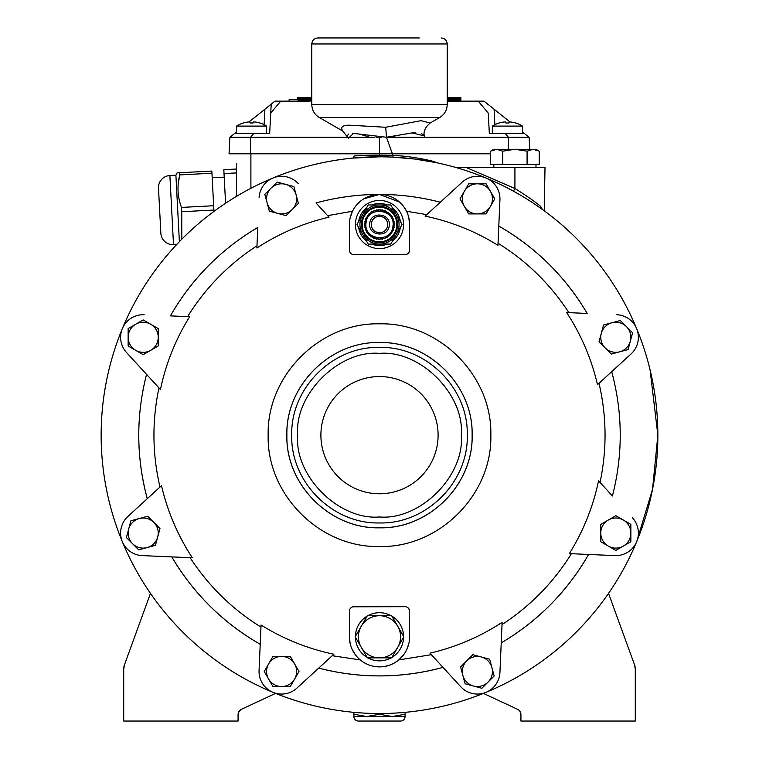<?xml version="1.0" encoding="UTF-8"?>
<svg xmlns="http://www.w3.org/2000/svg" width="759" height="759" viewBox="0 0 759 759"><rect width="100%" height="100%" fill="white"/><g stroke="black" fill="none" stroke-linecap="round" stroke-linejoin="round"><path stroke-width="1.14" d="M389.215 225.689C391.321 213.251 370.696 210.755 369.785 223.364C367.698 235.831 388.333 238.269 389.215 225.689M371.284 223.544C372.204 219.038 374.937 216.6 379.5 216.249C384.984 216.884 387.726 219.977 387.716 225.508C386.815 230.005 384.073 232.434 379.5 232.795C374.016 232.159 371.274 229.076 371.284 223.544M393.162 226.154L394.196 227.766L392.583 228.791L393.276 230.565L391.502 231.258L391.834 233.136L389.955 233.478L389.917 235.385L388.01 235.337L387.593 237.206L385.733 236.799L384.965 238.544L383.219 237.776L382.128 239.341L380.563 238.25L379.187 239.569L377.868 238.193L376.255 239.218L375.231 237.605L373.456 238.298L372.764 236.523L370.885 236.855L370.553 234.977L368.646 234.939L368.684 233.032L366.815 232.624L367.233 230.755L365.487 229.996L366.246 228.241L364.681 227.15L365.781 225.584L364.453 224.209L365.838 222.89L364.804 221.286L366.417 220.252L365.724 218.478L367.498 217.786L367.166 215.907L369.045 215.575L369.083 213.668L370.99 213.706L371.398 211.846L373.267 212.254L374.035 210.509L375.781 211.277L376.872 209.712L378.437 210.803L379.813 209.484L381.132 210.86L382.745 209.835L383.769 211.438L385.544 210.746L386.236 212.52L388.115 212.188L388.447 214.066L390.354 214.104L390.316 216.011L392.185 216.429L391.767 218.288L393.513 219.057L392.754 220.803L394.319 221.894L393.219 223.459L394.547 224.835L393.162 226.154L394.12 225.243A14.639 14.639 180 0 1 393.874 227.273L393.162 226.154M392.944 226.135C391.767 243.516 363.153 240.214 366.056 222.918C367.309 205.423 395.894 208.953 392.944 226.135M379.5 216.249A8.273 8.273 180 0 0 378.115 216.362M371.255 225.271A8.273 8.273 180 0 0 371.663 227.197M373.286 229.986A8.273 8.273 180 0 0 374.642 231.229M377.612 232.586A8.273 8.273 180 0 0 379.557 232.795M384.433 238.307L384.433 238.307A14.639 14.639 -0 0 1 382.46 238.857L383.219 237.776L384.433 238.307M386.843 237.036L387.024 237.083A14.639 14.639 -0 0 1 385.202 238.003L385.733 236.799M389.329 235.366A14.639 14.639 -0 0 1 387.726 236.628L388.01 235.337M392.735 230.783A14.639 14.639 -0 0 1 391.729 232.567L391.502 231.258M394.139 224.408A14.639 14.639 180 0 0 393.978 222.378A14.639 14.639 -0 0 1 394.139 224.408L393.219 223.459L393.978 222.378M393.836 221.562A14.639 14.639 180 0 0 393.285 219.598A14.639 14.639 -0 0 1 393.836 221.562L392.754 220.803L393.285 219.598M392.982 218.82A14.639 14.639 180 0 0 392.052 216.998A14.639 14.639 -0 0 1 392.982 218.82L391.767 218.288L392.052 216.998M391.606 216.296A14.639 14.639 180 0 0 390.344 214.693A14.639 14.639 -0 0 1 391.606 216.296L390.316 216.011L390.344 214.693M389.775 214.095A14.639 14.639 180 0 0 388.219 212.767A14.639 14.639 -0 0 1 389.775 214.095L388.447 214.066L388.219 212.767M387.536 212.292A14.639 14.639 180 0 0 385.762 211.296A14.639 14.639 -0 0 1 387.536 212.292L386.236 212.52L385.762 211.296M385.003 210.955A14.639 14.639 180 0 0 383.058 210.328A14.639 14.639 -0 0 1 385.003 210.955L383.769 211.438L383.058 210.328M382.242 210.148A14.639 14.639 180 0 0 380.221 209.901A14.639 14.639 -0 0 1 382.242 210.148L381.132 210.86L380.221 209.901M393.703 228.079A14.639 14.639 -0 0 1 393.067 230.024L392.583 228.791M391.217 233.25L391.255 233.241A14.639 14.639 -0 0 1 389.927 234.797L389.955 233.478M381.644 239A14.639 14.639 -0 0 1 379.614 239.161L380.563 238.25M379.5 207.207A17.315 17.315 -0 0 1 396.815 224.522A17.315 17.315 -0 0 1 379.5 241.836A17.315 17.315 -0 0 1 362.185 224.522A17.315 17.315 -0 0 1 379.5 207.207M379.5 206.344A18.178 18.178 -0 0 1 397.678 224.522A18.178 18.178 -0 0 1 379.5 242.709A18.178 18.178 -0 0 1 361.322 224.522A18.178 18.178 -0 0 1 379.5 206.344M396.435 234.303A19.563 19.563 -0 0 1 362.565 234.303A19.563 19.563 -0 0 1 379.5 204.968A19.563 19.563 -0 0 1 396.435 234.303L402.09 224.522L390.79 204.968L368.21 204.968L356.91 224.522L368.21 244.085L390.79 244.085L396.435 234.303M380.942 232.671A8.273 8.273 180 0 0 382.489 232.245M383.741 231.628A8.273 8.273 180 0 0 385.031 230.679M385.989 229.654A8.273 8.273 180 0 0 386.862 228.298M387.384 227.026A8.273 8.273 180 0 0 387.726 225.47M387.735 223.725A8.273 8.273 180 0 0 387.403 222.083M386.673 220.395A8.273 8.273 180 0 0 385.733 219.076M382.821 216.941A8.273 8.273 180 0 0 381.322 216.448M378.779 239.142A14.639 14.639 -0 0 1 376.758 238.905L377.868 238.193L378.779 239.142M375.231 237.605L375.942 238.724A14.639 14.639 -0 0 1 373.997 238.089L374.13 238.041M372.764 236.523L373.238 237.757A14.639 14.639 -0 0 1 371.464 236.751L371.568 236.732M370.553 234.977L370.781 236.277A14.639 14.639 -0 0 1 369.225 234.948L369.339 234.958M368.684 233.032L368.656 234.351A14.639 14.639 -0 0 1 367.394 232.747L367.508 232.776M367.233 230.755L366.948 232.045A14.639 14.639 -0 0 1 366.018 230.224L366.132 230.281M365.715 229.455A14.639 14.639 -0 0 1 365.164 227.491L366.246 228.241L365.715 229.455M365.022 226.675A14.639 14.639 -0 0 1 364.861 224.636L365.781 225.584L365.022 226.675M364.88 223.801A14.639 14.639 -0 0 1 365.126 221.78A14.639 14.639 180 0 0 364.88 223.801L365.838 222.89L365.126 221.78M365.297 220.964A14.639 14.639 -0 0 1 365.933 219.028A14.639 14.639 180 0 0 365.297 220.964L366.417 220.252L365.933 219.028M366.265 218.269A14.639 14.639 -0 0 1 367.271 216.486A14.639 14.639 180 0 0 366.265 218.269L367.498 217.786L367.271 216.486M367.745 215.803A14.639 14.639 -0 0 1 369.073 214.256A14.639 14.639 180 0 0 367.745 215.803L369.045 215.575L369.073 214.256M369.671 213.677A14.639 14.639 -0 0 1 371.274 212.416A14.639 14.639 180 0 0 369.671 213.677L370.99 213.706L371.274 212.416M371.976 211.97A14.639 14.639 -0 0 1 373.798 211.04A14.639 14.639 180 0 0 371.976 211.97L373.267 212.254L373.798 211.04M374.567 210.746A14.639 14.639 -0 0 1 376.54 210.186A14.639 14.639 180 0 0 374.567 210.746L375.781 211.277L376.54 210.186M377.356 210.044A14.639 14.639 -0 0 1 379.386 209.882A14.639 14.639 180 0 0 377.356 210.044L378.437 210.803L379.386 209.882M379.5 546.508C438.996 548.055 492.382 494.612 490.836 435.173C492.344 375.658 439.025 322.328 379.5 323.837C319.975 322.328 266.656 375.658 268.164 435.173C266.618 494.612 320.004 548.055 379.5 546.508M379.5 342.527C429.006 341.246 473.417 385.667 472.145 435.173C473.417 484.678 429.006 529.089 379.5 527.818C329.994 529.089 285.583 484.678 286.855 435.173C285.583 385.667 329.994 341.246 379.5 342.527C330.013 341.294 285.621 385.686 286.893 435.173C285.621 484.65 330.013 529.051 379.5 527.78C428.987 529.051 473.379 484.65 472.107 435.173C473.379 385.686 428.987 341.294 379.5 342.565M379.5 522.951C426.416 524.175 468.502 482.041 467.278 435.173C468.493 388.266 426.416 346.189 379.5 347.394C332.584 346.189 290.507 388.266 291.722 435.173C290.498 482.041 332.584 524.175 379.5 522.951M486.016 692.341A278.354 278.354 -0 0 1 272.984 692.341M352.499 211.239L327.622 215.66L315.991 202.957C336.778 197.283 357.954 194.446 379.5 194.427A240.736 240.736 180 0 0 315.991 202.957L329.017 217.178A223.763 223.763 180 0 0 256.874 248.003L257.775 227.472A240.736 240.736 180 0 0 170.395 315.886L189.665 316.721A223.763 223.763 180 0 0 160.443 389.528L126.544 352.537A22.571 22.571 -0 0 1 143.185 314.719A22.571 22.571 180 0 0 122.332 328.647A278.354 278.354 -0 0 1 272.974 178.004A22.571 22.571 180 0 0 259.066 197.871A22.571 22.571 -0 0 1 281.617 176.287A22.571 22.571 180 0 0 272.974 178.004A278.354 278.354 -0 0 1 636.668 541.689A278.354 278.354 -0 0 1 486.035 692.331M272.965 692.331A278.354 278.354 -0 0 1 122.332 328.647A22.571 22.571 180 0 0 120.747 334.804M499.934 199.835A22.571 22.571 180 0 0 477.383 176.287A22.571 22.571 -0 0 1 499.934 199.835L497.951 245.337A223.763 223.763 180 0 0 425.144 216.116L462.136 182.217A22.571 22.571 -0 0 1 477.383 176.287A22.571 22.571 180 0 0 462.136 182.217L440.296 202.236A240.736 240.736 180 0 0 379.5 194.427C400.097 194.446 420.363 197.046 440.296 202.236L426.767 214.626L406.501 211.239M405.078 606.697A4.516 4.516 -0 0 1 409.594 611.213L409.594 636.792A30.094 30.094 -0 0 1 379.5 666.886A30.094 30.094 -0 0 1 349.406 636.792L349.406 611.213A4.516 4.516 -0 0 1 353.922 606.697L405.078 606.697L353.02 606.792M409.594 611.213L408.845 608.718M408.295 608.044L407.602 607.466M398.873 659.818L403.314 655.188M403.418 655.045L405.164 652.512M406.796 649.467L408.873 643.347M409.414 640.027L409.594 637.067M431.378 654.685L398.769 659.903M429.983 653.157A223.763 223.763 180 0 0 502.126 622.342L499.934 672.474A22.571 22.571 -0 0 1 460.741 686.734L429.983 653.157M571.394 553.709C553.52 582.466 530.399 606.071 502.022 624.543M638.215 530.313A22.571 22.571 180 0 0 632.456 517.809A22.571 22.571 -0 0 1 614.828 555.607L569.335 553.615A223.763 223.763 180 0 0 598.557 480.817L612.437 495.959C623.063 454.461 622.826 413.029 611.707 371.663M599.012 383.295C606.707 416.264 607.048 449.319 600.046 482.439L612.437 495.959M638.366 336.408A22.571 22.571 180 0 0 616.801 314.738A22.571 22.571 -0 0 1 631.061 353.922L597.494 384.69A223.763 223.763 180 0 0 566.669 312.547L587.2 313.448A240.736 240.736 180 0 0 498.786 226.059C535.901 247.462 565.37 276.589 587.2 313.448L578.737 313.078M498.037 243.278C526.793 261.143 550.408 284.274 568.87 312.642M409.594 250.1A4.516 4.516 -0 0 1 405.078 254.616L353.922 254.616A4.516 4.516 -0 0 1 349.406 250.1L349.406 224.522A30.094 30.094 -0 0 1 379.5 194.427A30.094 30.094 -0 0 1 409.594 224.522L409.594 250.1L409.594 224.522L408.807 217.7M379.396 666.886L374.377 666.449M374.083 666.393L371.929 665.918M369.149 665.045L364.595 662.93M349.406 611.213L349.406 636.792L350.108 643.243M350.127 643.338L350.971 646.355M352.233 649.533L355.582 655.055M357.878 657.721L359.965 659.675M130.899 520.769L128.65 529.165A15.047 15.047 0 0 1 153.821 522.42L147.682 516.272L130.899 520.769L126.402 537.552L132.54 543.7A15.047 15.047 0 0 1 128.65 529.165L126.402 537.552M268.582 679.011A15.047 15.047 0 0 1 268.582 663.964L264.236 671.487L272.927 686.534L290.299 686.534L298.989 671.487L290.299 656.44L272.927 656.44L268.582 663.964A15.047 15.047 0 0 1 294.644 663.964A15.047 15.047 0 0 1 281.617 686.534A15.047 15.047 0 0 1 268.582 679.011M489.669 659.201L481.282 656.952A15.047 15.047 0 0 1 488.028 682.123A15.047 15.047 0 0 1 462.335 671.487A15.047 15.047 0 0 1 466.747 660.852L460.599 666.99L465.096 683.774L481.88 688.271L494.166 675.984L489.669 659.201L473.369 654.837M615.815 550.427L623.338 546.091A15.047 15.047 0 0 1 600.767 533.055A15.047 15.047 0 0 1 623.338 520.029L615.815 515.684L600.767 524.374L600.767 541.746L615.815 550.427L630.862 541.746L630.862 524.374L623.338 520.029A15.047 15.047 0 0 1 623.338 546.091L630.862 541.746M605.179 347.926A15.047 15.047 0 0 1 601.28 333.391L599.031 341.787L611.318 354.064L628.101 349.567L632.598 332.793L620.312 320.507L603.528 325.004L601.28 333.391A15.047 15.047 0 0 1 626.46 326.645A15.047 15.047 0 0 1 619.714 351.815A15.047 15.047 0 0 1 605.179 347.926L599.031 341.787L600.236 337.29M464.356 206.382A15.047 15.047 0 0 1 464.356 191.334L460.011 198.858L468.701 213.905L486.073 213.905L494.764 198.858L486.073 183.811L468.701 183.811L464.356 191.334A15.047 15.047 0 0 1 490.418 191.334A15.047 15.047 0 0 1 477.383 213.905A15.047 15.047 0 0 1 464.356 206.382M285.507 184.323A15.047 15.047 0 0 1 292.253 209.493A15.047 15.047 0 0 1 266.57 198.858A15.047 15.047 0 0 1 270.972 188.213L264.834 194.361L269.331 211.144L286.115 215.641L298.401 203.355L293.904 186.572L277.12 182.075L270.972 188.213A15.047 15.047 0 0 1 285.507 184.323L277.12 182.075M379.5 660.861A24.07 24.07 -0 0 1 367.849 657.854A24.07 24.07 180 0 0 379.5 660.861A24.07 24.07 -0 0 0 391.151 657.854M367.081 657.417A24.07 24.07 -0 0 1 355.43 637.228A24.07 24.07 180 0 0 367.081 657.417M355.43 636.355A24.07 24.07 -0 0 1 367.081 616.166A24.07 24.07 180 0 0 355.43 636.355M367.849 615.729A24.07 24.07 -0 0 1 379.5 612.712A24.07 24.07 180 0 0 367.849 615.729M379.5 248.601A24.07 24.07 -0 0 1 355.43 224.522A24.07 24.07 -0 0 1 379.5 200.452A24.07 24.07 180 0 0 355.43 224.522A24.07 24.07 180 0 0 379.5 248.601A24.07 24.07 -0 0 0 403.57 224.522A24.07 24.07 -0 0 0 379.5 200.452M320.896 435.173A58.604 58.604 180 0 0 379.5 493.777A58.604 58.604 180 0 0 438.104 435.173A58.604 58.604 180 0 0 379.5 376.559A58.604 58.604 180 0 0 320.896 435.173A58.604 58.604 180 0 0 379.5 493.777A58.604 58.604 180 0 0 438.104 435.173M358.438 636.792A21.062 21.062 0 0 0 361.256 647.323L355.174 636.792L367.337 615.729L391.663 615.729L403.826 636.792L391.663 657.854L367.337 657.854L361.256 647.323A21.062 21.062 0 0 0 397.744 647.323A21.062 21.062 0 0 0 379.5 615.729A21.062 21.062 0 0 0 358.438 636.792M158.954 387.906C151.952 421.027 152.293 454.072 159.988 487.041L127.939 516.414A22.571 22.571 180 0 0 120.7 531.139M138.764 436.596A240.736 240.736 180 0 0 147.255 498.549M210.433 606.555A240.736 240.736 180 0 0 260.214 644.277L259.066 670.501A22.571 22.571 -0 0 0 296.864 688.128L333.856 654.23A223.763 223.763 180 0 1 261.049 625.008L259.066 670.501M171.895 557.059A240.736 240.736 180 0 0 210.11 606.232M318.97 668.176A240.736 240.736 180 0 0 380.638 675.908M381.179 675.908A240.736 240.736 180 0 0 442.753 667.455M501.443 642.74A240.736 240.736 180 0 0 550.56 604.562M550.882 604.24A240.736 240.736 180 0 0 588.51 554.62M298.259 183.612A22.571 22.571 180 0 0 281.617 176.287A22.571 22.571 -0 0 1 298.259 183.612M144.172 314.738A22.571 22.571 180 0 0 143.185 314.719A22.571 22.571 -0 0 1 144.172 314.738M142.199 555.607A22.571 22.571 -0 0 1 127.939 516.414L161.506 485.656A223.763 223.763 180 0 0 192.331 557.789L142.199 555.607M147.293 498.682C136.174 457.316 135.937 415.875 146.563 374.377M171.8 556.897C193.63 593.756 223.099 622.883 260.214 644.277L260.84 629.866M443.009 667.379C401.644 678.499 360.202 678.736 318.704 668.11M588.604 554.459C567.21 591.574 538.084 621.042 501.225 642.873L501.433 638.063M170.395 315.886L187.606 316.636C205.48 287.879 228.601 264.265 256.978 245.793L257.775 227.472C220.916 249.303 191.79 278.771 170.395 315.886M143.185 354.662L158.233 345.971L158.233 328.6L143.185 319.909L128.138 328.6L128.138 345.971L143.185 354.662L150.709 350.316A15.047 15.047 0 0 1 128.138 337.29A15.047 15.047 0 0 1 135.662 324.254L128.138 328.6M260.963 627.067C232.207 609.192 208.592 586.071 190.13 557.694M398.665 659.988L394.566 662.844M394.348 662.968L392.356 664.002M389.69 665.102L384.841 666.402M384.547 666.459L382.356 666.744M360.231 659.903L332.233 655.719M399.471 202.017L379.5 194.427L363.922 198.782M361.018 200.774L357.631 203.858M404.395 207.624L403.968 207.008M403.19 205.974L400.913 203.384M159.969 528.558L153.821 522.42A15.047 15.047 0 0 1 157.72 536.955L159.969 528.558M155.472 545.341L157.72 536.955A15.047 15.047 0 0 1 147.075 547.59L155.472 545.341M138.688 549.839L147.075 547.59A15.047 15.047 0 0 1 132.54 543.7L138.688 549.839M354.946 254.616L374.073 254.616M349.406 250.1L349.738 251.798M349.747 251.827L350.146 252.576M350.724 253.288L351.37 253.829M352.356 211.533L350.184 217.729M158.233 328.6L143.185 319.909M472.885 654.704L466.747 660.852A15.047 15.047 0 0 1 481.282 656.952L472.885 654.704M603.528 325.004L601.28 333.391M494.764 198.858L490.418 191.334M264.834 194.361L266.039 198.858M135.662 324.254A15.047 15.047 0 0 1 158.233 337.29A15.047 15.047 0 0 1 150.709 350.316M379.5 612.712A24.07 24.07 -0 0 1 391.151 615.729M391.919 616.166A24.07 24.07 -0 0 1 403.57 636.355M403.57 637.228A24.07 24.07 -0 0 1 391.919 657.417M371.682 244.085A21.062 21.062 180 0 0 387.318 244.085M392.526 241.077A21.062 21.062 180 0 0 400.344 227.529M400.344 221.514A21.062 21.062 180 0 0 392.526 207.975M387.318 204.968A21.062 21.062 180 0 0 371.682 204.968M366.474 207.975A21.062 21.062 180 0 0 358.656 221.514M358.656 227.529A21.062 21.062 180 0 0 366.474 241.077M224.218 177.208L212.188 177.682L213.953 211.391L211.837 171.069L177.084 172.891L179.684 172.758L179.798 174.912C176.932 185.879 177.502 196.714 181.496 207.416L213.658 205.736M225.584 203.241L223.82 169.693L236.561 169.02L236.561 163.754L236.561 196.315L236.561 163.754M224.028 173.564L236.561 172.91M236.561 133.612L236.561 126.089A28.121 28.121 90 0 1 243.335 122.977L243.335 123.015A28.036 27.931 -90 0 1 248.297 121.99L249.664 121.99A28.036 2.448 -90 0 1 250.1 123.015A26.878 26.878 -90 0 1 253.108 123.015A28.036 2.448 90 0 1 253.544 121.99L254.91 121.99L253.544 121.99A28.036 2.448 90 0 0 253.25 122.597M266.656 133.612L266.656 126.089A28.121 28.121 -90 0 0 259.882 122.977L259.882 123.015A28.036 27.931 90 0 0 254.91 121.99M295.242 101.146L289.122 101.146L289.122 99.638L298.154 99.638L298.145 97.531L297.338 97.531L297.338 99.638M298.154 101.146L298.154 97.531L298.183 101.146M492.344 133.612L492.344 126.089A28.121 28.121 90 0 1 499.118 122.977L499.118 123.015A28.036 27.931 -90 0 1 504.09 121.99L505.456 121.99A28.036 2.448 -90 0 1 505.892 123.015A26.878 26.878 -90 0 1 508.9 123.015A28.036 2.448 90 0 1 509.336 121.99L510.703 121.99L509.336 121.99A28.036 2.448 90 0 0 509.033 122.597M522.439 133.612L522.439 126.089A28.121 28.121 -90 0 0 515.665 122.977L515.665 123.015A28.036 27.931 90 0 0 510.703 121.99M298.287 101.146L298.183 97.531M298.439 101.146L298.287 97.531M298.657 101.146L298.439 97.531M298.923 101.146L298.657 97.531M299.236 101.146L298.923 97.531M299.596 101.146L299.236 97.531M300.004 101.146L299.596 97.531M300.441 101.146L300.004 97.531M300.915 101.146L300.441 97.531M301.418 101.146L301.418 97.531L300.915 97.531M301.949 101.146L301.949 97.531L301.418 97.531M302.499 101.146L302.499 97.531L301.949 97.531M303.078 101.146L303.078 97.531L302.499 97.531M303.666 101.146L303.666 97.531L303.078 97.531M304.264 101.146L304.264 97.531L303.666 97.531M304.871 101.146L304.871 97.531L304.264 97.531M305.488 101.146L305.488 97.531L304.871 97.531M306.095 101.146L306.095 97.531L305.488 97.531M306.702 101.146L306.702 97.531L306.095 97.531M307.31 101.146L307.31 97.531L306.702 97.531M307.898 101.146L307.898 97.531L307.31 97.531M308.486 101.146L308.486 97.531L307.898 97.531M309.293 101.146L309.293 97.531L308.486 97.531M310.08 101.146L310.08 97.531L309.293 97.531M310.848 101.146L310.848 97.531L310.08 97.531M311.598 101.146L311.598 97.531L310.848 97.531M297.471 99.638L297.471 97.531M297.594 99.638L297.594 97.531M297.708 99.638L297.708 97.531M297.813 99.638L297.813 97.531M297.898 99.638L297.898 97.531M297.983 99.638L297.983 97.531M298.05 99.638L298.05 97.531M298.107 99.638L298.107 97.531M447.554 101.146L447.212 97.531M448.503 101.146L448.503 97.531L447.554 97.531M449.537 101.146L449.537 97.531L448.503 97.531M450.523 101.146L450.523 97.531L449.537 97.531M451.463 101.146L451.463 97.531L450.523 97.531M452.345 101.146L452.345 97.531L451.463 97.531M453.189 101.146L453.189 97.531L452.345 97.531M453.977 101.146L453.977 97.531L453.189 97.531M454.726 101.146L454.726 97.531L453.977 97.531M455.419 101.146L455.419 97.531L454.726 97.531M456.074 101.146L456.074 97.531L455.419 97.531M456.681 101.146L456.681 97.531L456.074 97.531M457.25 101.146L457.25 97.531L456.681 97.531M457.762 101.146L457.762 97.531L457.25 97.531M458.246 101.146L458.246 97.531L457.762 97.531M458.683 101.146L458.246 97.531M459.072 101.146L458.683 97.531M459.423 101.146L459.072 97.531M459.736 101.146L459.423 97.531M460.011 101.146L459.736 97.531M460.248 101.146L460.011 97.531M460.447 101.146L460.248 97.531M460.599 101.146L460.447 97.531M460.722 101.146L460.599 97.531M460.817 101.146L460.722 97.531M460.865 101.146L460.817 97.531M460.884 101.146L460.865 97.531M348.039 137.256L229.901 137.256L229.038 153.802L490.589 153.802M379.5 155.244L379.5 137.54M372.536 137.256L348.106 137.256M236.334 137.256L238.933 137.256M239.332 137.256L250.593 137.256L250.546 153.802M508.416 137.256L512.505 137.256M522.439 131.924L529.099 137.256L529.725 149.295L529.099 137.256L386.435 137.256M298.249 101.146L280.726 101.146L270.735 113.11L269.663 133.612L253.629 133.612L250.593 137.256M253.629 133.612L234.455 133.612L229.901 137.256M234.455 133.612L236.561 131.924M249.037 121.933L274.986 101.146L280.726 101.146M509.963 121.933L484.014 101.146L447.212 101.146M524.545 133.612L505.371 133.612L508.407 137.256L508.435 149.295M505.371 133.612L489.337 133.612L488.265 113.11L478.274 101.146M270.735 113.11L271.21 104.173L270.735 113.11M487.79 104.173L487.819 104.685M266.656 126.089A28.121 28.121 0 0 0 259.882 122.977A28.121 28.121 0 0 1 266.656 126.089L236.561 126.089A28.121 28.121 0 0 1 243.335 122.977L243.335 123.015A28.036 27.931 -90 0 1 248.297 121.99M522.439 126.089A28.121 28.121 0 0 0 515.665 122.977A28.121 28.121 0 0 1 522.439 126.089L492.344 126.089A28.121 28.121 0 0 1 499.118 122.977L499.118 123.015A28.036 27.931 -90 0 1 504.09 121.99M358.438 721.05A4.516 4.516 0 0 1 353.922 716.534L353.922 714.247L366.72 716.534L379.5 714.247L392.299 716.534L405.078 716.534A4.516 4.516 0 0 1 400.562 721.05L358.438 721.05L400.562 721.05M353.922 716.534L392.299 716.534L405.078 714.247L405.078 716.534M353.922 714.247L353.922 712.35M379.5 714.247L379.5 713.526M405.078 714.247L405.078 712.35M158.631 190.813L160.718 230.632L158.631 190.813M176.724 244.483L173.507 244.645A12.04 12.04 0 0 1 160.861 233.26L158.498 188.185L160.861 233.26M179.38 241.694L175.898 175.215L169.883 175.528A12.04 12.04 0 0 0 158.498 188.185M175.898 175.215L177.084 172.891M178.318 182.995L179.798 174.912L211.951 173.223M213.886 210.044L181.724 211.723L181.818 239.199M181.496 207.416L181.724 211.723M348.324 138.1L342.793 131.079L319.311 117.522C314.492 114.524 311.977 110.178 311.788 104.495L447.212 104.495L447.212 43.965L311.788 43.965C312.148 40.312 314.16 38.311 317.812 37.95L419.281 37.95M447.212 43.965C446.852 40.312 444.84 38.311 441.188 37.95M379.519 156.819L352.66 158.109M303.145 167.492L302.632 167.644M636.716 541.575L652.522 489.413L657.854 435.173A278.354 278.354 0 0 0 379.5 156.819A278.354 278.354 0 0 0 101.146 435.173M657.854 435.173L650.084 369.832M627.503 308.771L627.238 308.258M591.071 254.293L590.625 253.762M543.008 209.901L532.657 202.738M531.385 201.903L530.807 201.524M530.56 201.372L526.158 198.583M522.657 196.448L513.388 191.135M455.571 167.407L545.009 167.35L544.25 210.803M414.205 158.992L393.001 157.141L393.039 155.567L386.464 137.256L393.039 155.567C410.676 155.68 434.537 161.487 434.822 161.79L435.856 162.578L415.306 159.124M381.786 156.828L380.695 156.819M365.402 126.155L356.664 125.32M341.616 128.347L341.892 129.087M342.793 131.079C343.41 131.554 337.186 125.159 349.387 125.197L385.714 127.265L421.084 120.672L430.116 123.053L439.689 117.522C444.508 114.524 447.023 110.178 447.212 104.495M339.719 37.95L317.812 37.95M493.853 149.295L496.671 149.295L490.589 151.174L493.853 149.295L514.915 149.295L502.752 151.174L502.752 164.342L490.589 164.342L490.589 151.174M483.436 693.394L517.458 709.257A6.015 6.015 0 0 1 520.93 714.712L520.93 721.05L635.283 721.05L635.283 669.002A12.04 12.04 0 0 0 634.562 664.893L608.528 593.367M275.564 693.394L241.466 709.295M150.472 593.367L124.438 664.893L123.717 669.002A12.04 12.04 0 0 1 124.438 664.893M123.717 669.002L123.717 721.05L238.07 721.05L238.07 714.712A6.015 6.015 0 0 1 241.542 709.257L239.019 711.468L238.07 714.712M393.039 155.567C376.407 154.58 351.626 155.984 354.254 156.041L353.087 158.071M513.464 191.173L514.915 188.488L465.903 167.35M541.195 208.07L540.636 206.325C534.526 201.315 525.959 195.376 514.915 188.488L514.915 167.35M540.636 206.325L542.438 209.493M635.283 669.002L634.562 664.893M519.981 711.468L520.93 714.712M517.534 709.295L518.444 709.836M354.254 156.041L352.982 158.081M348.039 137.265L348.381 138.29L353.485 133.385L386.464 137.256L412.146 132.91L424.3 135.927L424.623 136.971M381.73 137.512L380.126 137.54M378.048 137.531L376.122 137.474M374.661 137.407L371.578 137.17M368.343 136.791L367.811 136.648M366.54 136.212L365.525 135.889M364.254 135.51L362.612 135.045M360.895 134.609L359.889 134.371M356.844 133.774L352.375 133.347M348.666 134.02L348.068 134.514M347.745 135.358L347.764 135.842M424.528 136.677L424.3 135.927M424.053 135.358L423.626 134.846M423.408 134.656L421.606 133.745M415.201 132.834L411.814 132.939M408.551 133.28L406.207 133.669M403.978 134.153L391.606 136.677M535.579 149.608L539.241 151.174L539.241 164.342L502.752 164.342M535.977 149.295L539.241 151.174L533.16 149.295L527.078 151.174L527.078 164.342M527.078 151.174L514.915 149.295L533.16 149.295C536.888 149.295 536.888 149.295 533.16 149.295C536.888 149.295 536.888 149.295 533.16 149.295M494.251 149.608L496.671 149.295L502.752 151.174M379.5 516.964C420.144 520.484 464.812 475.808 461.292 435.173C464.812 394.528 420.135 349.861 379.5 353.381C338.856 349.861 294.188 394.528 297.708 435.173C294.188 475.808 338.865 520.484 379.5 516.964M250.897 153.802L250.897 188.298M264.929 109.201L264.047 126.089M494.071 109.201L494.877 124.666M169.883 175.528L173.507 244.645M319.311 117.522L439.689 117.522M385.714 127.265L386.464 137.256M535.977 164.342L535.977 167.35M434.831 161.79L435.865 162.578M348.381 138.29L348.201 137.721M430.116 123.053C424.774 127.654 422.953 132.332 424.661 137.094L424.518 136.639L424.661 137.094M541.006 207.463L542.6 209.598M311.788 104.495L311.788 43.965M493.853 164.342L493.853 167.35"/></g></svg>
